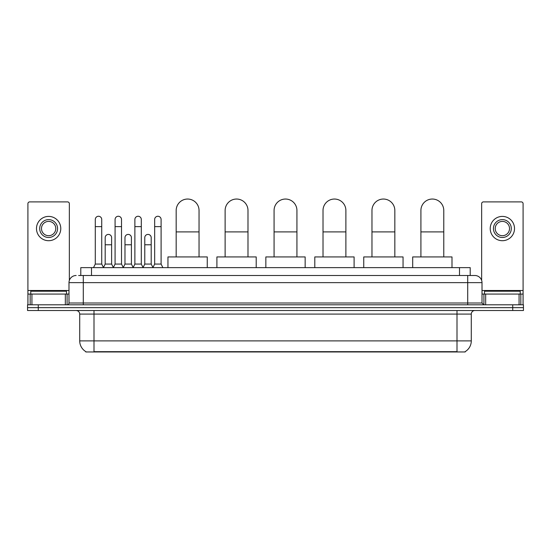 <?xml version="1.0" encoding="UTF-8"?>
<svg xmlns="http://www.w3.org/2000/svg" width="551" height="551" viewBox="0 0 551 551"><rect width="100%" height="100%" fill="white"/><g stroke="black" fill="none" stroke-linecap="round" stroke-linejoin="round"><path stroke-width="0.83" d="M80.79 275.5L80.79 267.641L470.21 267.641L470.21 275.5M465.216 351.607L465.216 351.958L85.784 351.958L85.784 351.607M85.894 351.669A12.508 12.508 0 0 1 79.709 340.883L94.001 340.883L94.001 351.669L456.999 351.669L456.999 340.883L471.291 340.883L471.291 314.084A3.575 3.575 0 0 1 474.859 310.516M79.709 340.883L79.709 314.084C79.502 311.914 78.311 310.723 76.141 310.516M465.106 351.669A12.508 12.508 0 0 0 471.291 340.883M38.267 304.799L523.45 304.799L523.45 307.658L27.55 307.658L27.55 310.516L38.267 310.516L38.267 307.658L27.55 307.658L27.55 304.799L38.267 304.799L38.267 307.658L523.45 307.658L523.45 310.516L38.267 310.516M78.807 275.5L474.859 275.5A7.142 7.142 0 0 1 482.008 282.642L482.008 303.009L483.792 304.799M78.641 275.5L83.284 275.5L83.284 282.642L68.992 282.642L68.992 303.009A1.784 1.784 0 0 1 67.208 304.799M76.141 275.5A7.142 7.142 0 0 0 68.992 282.642M482.008 282.642L467.716 282.642L467.716 275.5L474.859 275.5M66.492 294.076L66.492 291.217L30.766 291.217L30.766 294.076M65.335 304.799L65.335 294.076L31.924 294.076L31.924 304.799M69.35 280.418L69.35 203.684A1.784 1.784 0 0 0 67.566 201.9L29.692 201.9A1.784 1.784 0 0 0 27.908 203.684L27.908 294.076L31.924 294.076M65.335 294.076L68.992 294.076M27.908 304.799L27.908 294.076M48.633 219.622A8.933 8.933 0 0 0 39.7 228.555A8.933 8.933 0 0 0 48.633 237.488A8.933 8.933 0 0 0 57.559 228.555A8.933 8.933 0 0 0 48.633 219.622M48.633 221.406A7.142 7.142 0 0 0 41.483 228.555A7.142 7.142 0 0 0 48.633 235.697A7.142 7.142 0 0 0 55.775 228.555A7.142 7.142 0 0 0 48.633 221.406M48.633 240.704A12.15 12.15 0 0 0 60.775 228.555A12.15 12.15 0 0 0 48.633 216.405A12.15 12.15 0 0 0 36.483 228.555A12.15 12.15 0 0 0 48.633 240.704M520.234 294.076L520.234 291.217L484.508 291.217L484.508 294.076M176.175 256.924L176.175 210.475A11.433 11.433 0 0 1 187.609 199.042A11.433 11.433 0 0 1 199.042 210.475A11.433 11.433 0 0 0 187.609 199.042M199.042 256.924L199.042 210.475M207.259 267.641L207.259 256.924L167.959 256.924L167.959 267.641M225.125 256.924L225.125 210.475A11.433 11.433 0 0 1 236.558 199.042A11.433 11.433 0 0 1 247.991 210.475A11.433 11.433 0 0 0 236.558 199.042M247.991 256.924L247.991 210.475M256.208 267.641L256.208 256.924L216.908 256.924L216.908 267.641M274.074 256.924L274.074 210.475A11.433 11.433 0 0 1 285.501 199.042A11.433 11.433 0 0 1 296.934 210.475A11.433 11.433 0 0 0 285.501 199.042M296.934 256.924L296.934 210.475M305.151 267.641L305.151 256.924L265.851 256.924L265.851 267.641M323.017 256.924L323.017 210.475A11.433 11.433 0 0 1 334.45 199.042A11.433 11.433 0 0 1 345.883 210.475A11.433 11.433 0 0 0 334.45 199.042M345.883 256.924L345.883 210.475M354.1 267.641L354.1 256.924L314.8 256.924L314.8 267.641M371.966 256.924L371.966 210.475A11.433 11.433 0 0 1 383.4 199.042A11.433 11.433 0 0 1 394.833 210.475A11.433 11.433 0 0 0 383.4 199.042M394.833 256.924L394.833 210.475M403.05 267.641L403.05 256.924L363.75 256.924L363.75 267.641M420.909 256.924L420.909 210.475A11.433 11.433 0 0 1 432.342 199.042A11.433 11.433 0 0 1 443.775 210.475A11.433 11.433 0 0 0 432.342 199.042M443.775 256.924L443.775 210.475M451.992 267.641L451.992 256.924L412.692 256.924L412.692 267.641M93.505 267.641L95.289 264.067L101.721 264.067L103.505 267.641M101.721 264.067L101.721 219.477A3.216 3.216 0 0 0 98.505 216.261A3.216 3.216 0 0 1 98.705 216.267M95.289 264.067L95.289 226.626L101.721 226.626M95.289 226.626L95.289 219.477A3.216 3.216 0 0 1 98.505 216.261M113.299 267.641L115.083 264.067L121.516 264.067L123.3 267.641M121.516 264.067L121.516 219.477A3.216 3.216 0 0 0 118.3 216.261A3.216 3.216 0 0 1 118.499 216.267M115.083 264.067L115.083 226.626L121.516 226.626M115.083 226.626L115.083 219.477A3.216 3.216 0 0 1 118.3 216.261M133.087 267.641L134.878 264.067L141.304 264.067L143.095 267.641M141.304 264.067L141.304 219.477A3.216 3.216 0 0 0 138.094 216.261A3.216 3.216 0 0 1 138.294 216.267M134.878 264.067L134.878 226.626L141.304 226.626M134.878 226.626L134.878 219.477A3.216 3.216 0 0 1 138.094 216.261M152.882 267.641L154.666 264.067L161.099 264.067L162.889 267.641M161.099 264.067L161.099 219.477A3.216 3.216 0 0 0 157.882 216.261A3.216 3.216 0 0 1 158.089 216.267M154.666 264.067L154.666 226.626L161.099 226.626M154.666 226.626L154.666 219.477A3.216 3.216 0 0 1 157.882 216.261M103.45 267.531L105.186 264.067L111.619 264.067L113.348 267.531M111.619 264.067L111.619 237.626A3.216 3.216 0 0 0 108.602 234.423A3.216 3.216 0 0 1 111.619 237.626M105.186 264.067L105.186 244.775L111.619 244.775M105.186 244.775L105.186 237.626A3.216 3.216 0 0 1 108.602 234.423M123.245 267.531L124.981 264.067L131.413 264.067L133.142 267.531M131.413 264.067L131.413 237.626A3.216 3.216 0 0 0 128.397 234.423A3.216 3.216 0 0 1 131.413 237.626M124.981 264.067L124.981 244.775L131.413 244.775M124.981 244.775L124.981 237.626A3.216 3.216 0 0 1 128.397 234.423M143.04 267.531L144.775 264.067L151.201 264.067L152.937 267.531M151.201 264.067L151.201 237.626A3.216 3.216 0 0 0 148.191 234.423A3.216 3.216 0 0 1 151.201 237.626M144.775 264.067L144.775 244.775L151.201 244.775M144.775 244.775L144.775 237.626A3.216 3.216 0 0 1 148.191 234.423M519.076 304.799L519.076 294.076L485.665 294.076L485.665 304.799M519.076 294.076L523.092 294.076L523.092 203.684A1.784 1.784 0 0 0 521.308 201.9L483.434 201.9A1.784 1.784 0 0 0 481.65 203.684L481.65 280.418M482.008 294.076L485.665 294.076M523.092 294.076L523.092 304.799M502.367 219.622A8.933 8.933 0 0 0 493.441 228.555A8.933 8.933 0 0 0 502.367 237.488A8.933 8.933 0 0 0 511.3 228.555A8.933 8.933 0 0 0 502.367 219.622M502.367 221.406A7.142 7.142 0 0 0 495.225 228.555A7.142 7.142 0 0 0 502.367 235.697A7.142 7.142 0 0 0 509.517 228.555A7.142 7.142 0 0 0 502.367 221.406M502.367 240.704A12.15 12.15 0 0 0 514.517 228.555A12.15 12.15 0 0 0 502.367 216.405A12.15 12.15 0 0 0 490.225 228.555A12.15 12.15 0 0 0 502.367 240.704M455.567 351.958L455.567 351.607M95.433 351.958L95.433 351.607M91.507 275.5L91.507 267.641M459.493 275.5L459.493 267.641M456.999 310.516L456.999 314.084L79.709 314.084M471.291 314.084L456.999 314.084L456.999 340.883L94.001 340.883L94.001 310.516M512.733 310.516L512.733 304.799M83.284 304.799L83.284 303.009L482.008 303.009M68.992 303.009L83.284 303.009L83.284 282.642L467.716 282.642L467.716 304.799M68.992 290.508L27.908 290.508M67.091 294.076L67.091 304.799M27.936 294.076L27.936 304.799M30.167 304.799L30.167 294.076M176.175 231.909L199.042 231.909M225.125 231.909L247.991 231.909M274.074 231.909L296.934 231.909M323.017 231.909L345.883 231.909M371.966 231.909L394.833 231.909M420.909 231.909L443.775 231.909M523.092 290.508L482.008 290.508M523.064 304.799L523.064 294.076M520.833 294.076L520.833 304.799M483.909 304.799L483.909 294.076"/></g></svg>
